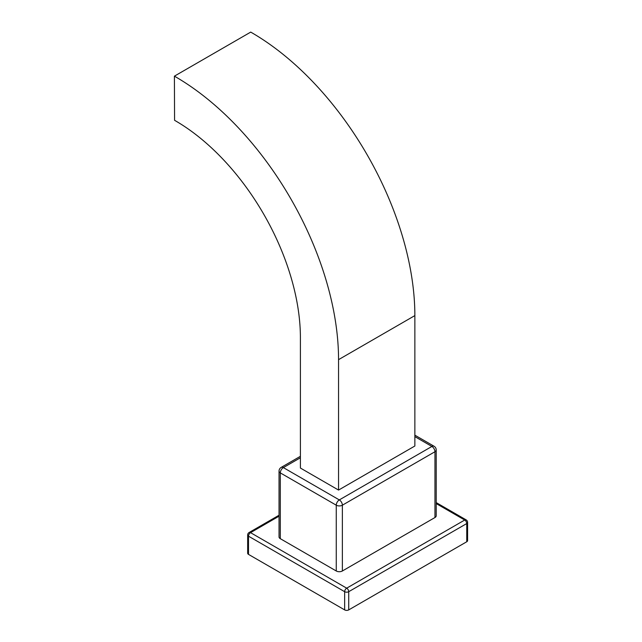 <?xml version="1.0" encoding="UTF-8"?>
<svg xmlns="http://www.w3.org/2000/svg" width="642" height="642" viewBox="0 0 642 642"><rect width="100%" height="100%" fill="white"/><g stroke="black" fill="none" stroke-linecap="round" stroke-linejoin="round"><path stroke-width="0.96" d="M248.51 554.391A2.881 1.661 180 0 1 247.668 553.211L247.668 535.003A2.881 1.661 0 0 0 248.51 536.182L344.658 591.691L344.658 609.9L248.51 554.391L248.51 536.182A2.881 1.661 120 0 1 250.54 532.651A2.881 1.661 -120 0 0 249.104 532.515A2.881 2.881 0 0 0 247.668 535.003M279.037 516.2L250.54 532.651L346.688 588.168A2.881 1.661 60 0 1 348.726 591.691L348.726 609.9A2.881 1.661 180 0 1 344.658 609.9M348.726 609.9L466.75 541.76A2.881 1.661 180 0 0 467.593 540.588L467.593 522.379A2.881 2.881 0 0 0 466.148 519.884L436.215 502.598M436.215 503.577L464.712 520.028A2.881 1.661 60 0 1 466.75 523.551L348.726 591.691A2.881 1.661 0 0 1 344.658 591.691A2.881 1.661 120 0 1 346.688 588.168L464.712 520.028A2.881 1.661 -60 0 1 466.148 519.884M280.305 538.678A4.317 2.496 180 0 1 279.037 536.913L279.037 471.124A4.317 2.496 0 0 0 280.305 472.889L280.305 538.678L336.264 570.987A4.317 2.496 180 0 0 342.371 570.987L434.955 517.532A4.317 2.496 180 0 0 436.215 515.767L436.215 449.978A4.317 4.317 0 0 0 434.056 446.238L414.86 435.156M300.4 457.762L283.355 467.601L339.313 499.909L431.897 446.455A4.317 2.496 -60 0 1 434.056 446.238M338.551 490.071L414.86 446.013L414.86 315.599A231.152 133.456 -120 0 0 250.717 32.1L174.407 76.157L174.568 120.303A177.2 102.303 -120 0 1 300.4 337.628L300.4 468.042L338.551 490.071L338.551 359.656A231.152 133.456 -120 0 0 174.407 76.157M300.4 456.302L281.196 467.384A4.317 2.496 -120 0 1 283.355 467.601A4.317 2.496 120 0 0 280.305 472.889L336.264 505.19A4.317 2.496 0 0 0 342.371 505.19L342.371 570.987M414.86 436.616L431.897 446.455A4.317 2.496 60 0 1 434.955 451.735L342.371 505.19A4.317 2.496 60 0 0 339.313 499.909A4.317 2.496 120 0 0 336.264 505.19L336.264 570.987M466.75 541.76L466.75 523.551A2.881 1.661 0 0 0 467.593 522.379M434.955 517.532L434.955 451.735A4.317 2.496 0 0 0 436.215 449.978M338.551 359.656L414.86 315.599M279.037 515.229L249.104 532.515M281.196 467.384A4.317 4.317 0 0 0 279.037 471.124"/></g></svg>
